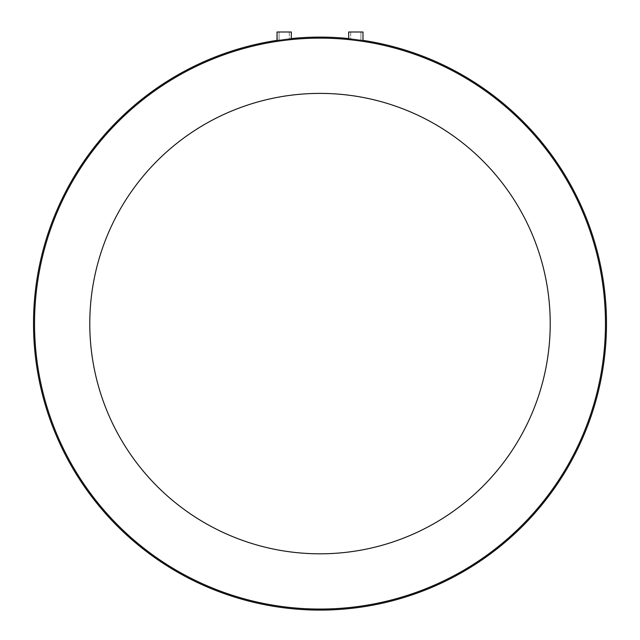 <?xml version="1.0" encoding="UTF-8"?>
<svg xmlns="http://www.w3.org/2000/svg" width="640" height="640" viewBox="0 0 640 640"><rect width="100%" height="100%" fill="white"/><g stroke="black" fill="none" stroke-linecap="round" stroke-linejoin="round"><path stroke-width="0.48" stroke-dasharray="3.2 2.4" d="M361.792 41.008L355.808 40.144C349.216 39.432 349.216 39.472 355.808 40.296C349.216 39.472 349.216 39.432 355.808 40.168C362.4 41.096 362.4 41.136 355.808 40.296C349.216 39.472 349.216 39.432 355.808 40.168C362.4 41.096 362.4 41.136 355.808 40.296C362.4 41.136 362.4 41.096 355.808 40.168C365.04 41.472 365.04 41.528 355.808 40.328C346.584 39.2 346.584 39.136 355.808 40.144L350.696 39.568M348.784 39.416L348.648 32L362.976 32L355.808 32L362.976 32L362.944 41.216M282.792 40.504L284.192 40.328C274.96 41.528 274.96 41.472 284.192 40.144C293.416 39.136 293.416 39.2 284.192 40.328L284.872 40.24M362.976 40.36A286.488 286.488 0 0 0 348.648 38.552M291.352 38.552A286.488 286.488 0 0 0 277.024 40.36L277.168 41.224M277.024 32L291.352 32L284.192 32L291.352 32L291.352 39.416L290.816 39.512M289.304 39.568L279.072 40.864M277.576 41.112L277.168 41.192M278.2 41.104L279.176 40.976M285.816 40.12L288.128 39.84M289.12 39.72L290.136 39.592M349.904 39.496L349.296 39.448M348.776 39.448L349.192 39.512M349.712 39.576L352.216 39.88M352.712 39.944L355.808 40.328M357.256 40.512L358.552 40.68M361.856 41.112L362.424 41.184M606.488 323.6A286.488 286.488 0 0 0 320 37.112A286.488 286.488 0 0 0 33.512 323.6A286.488 286.488 0 0 0 320 610.088A286.488 286.488 0 0 0 606.488 323.6A286.488 286.488 0 0 0 320 37.112A286.488 286.488 0 0 0 33.512 323.6A286.488 286.488 0 0 0 320 610.088A286.488 286.488 0 0 0 606.488 323.6M605.464 323.6A285.464 285.464 0 0 0 320 38.136A285.464 285.464 0 0 0 34.536 323.6A285.464 285.464 0 0 0 320 609.064A285.464 285.464 0 0 0 605.464 323.6M89.784 323.6A230.216 230.216 0 0 0 320 553.816A230.216 230.216 0 0 0 550.216 323.6A230.216 230.216 0 0 0 320 93.392A230.216 230.216 0 0 0 89.784 323.6M355.808 32L360.928 32L355.808 32M355.808 40.168C349.216 39.432 349.216 39.472 355.808 40.296C362.4 41.136 362.4 41.096 355.808 40.168M284.192 40.168C277.6 41.096 277.6 41.136 284.192 40.296C290.784 39.472 290.784 39.432 284.192 40.168C277.6 41.096 277.6 41.136 284.192 40.296C290.784 39.472 290.784 39.432 284.192 40.168C290.784 39.432 290.784 39.472 284.192 40.296C277.6 41.136 277.6 41.096 284.192 40.168C290.784 39.432 290.784 39.472 284.192 40.296C277.6 41.136 277.6 41.096 284.192 40.168M284.192 32L279.072 32L284.192 32M350.696 32L350.696 39.632L350.696 32M360.928 32L360.928 40.928L360.928 32M279.072 32L279.072 40.928L279.072 32M289.304 32L289.304 39.632L289.304 32"/><path stroke-width="0.96" d="M362.976 41.232L362.976 32L348.648 32L348.776 39.448M355.808 40.144C365.04 41.472 365.04 41.528 355.808 40.328C346.584 39.2 346.584 39.136 355.808 40.144M284.192 40.328C274.96 41.528 274.96 41.472 284.192 40.144C293.416 39.136 293.416 39.2 284.192 40.328M605.464 323.6A285.464 285.464 0 0 0 320 38.136A285.464 285.464 0 0 0 34.536 323.6A285.464 285.464 0 0 0 320 609.064A285.464 285.464 0 0 0 605.464 323.6M291.224 39.416L291.352 32L277.024 32L277.024 40.36A286.488 286.488 0 0 0 33.512 323.6A286.488 286.488 0 0 0 320 610.088A286.488 286.488 0 0 0 606.488 323.6A286.488 286.488 0 0 0 362.976 40.36M348.648 38.552A286.488 286.488 0 0 0 291.352 38.552M279.072 40.864L278.264 40.992M278.216 41L277.576 41.112M277.168 41.192L277.024 32M279.176 40.976L282.792 40.504M284.872 40.24L285.816 40.12M288.128 39.84L289.12 39.72M290.136 39.592L290.816 39.512M290.664 39.448L289.304 39.568M350.696 39.568L349.904 39.496M349.296 39.448L348.784 39.416M349.192 39.512L349.712 39.576M352.216 39.88L352.712 39.944M356.432 40.408L357.256 40.512M358.552 40.68L361.856 41.112M362.496 41.128L361.792 41.008M550.216 323.6A230.216 230.216 0 0 0 320 93.392A230.216 230.216 0 0 0 89.784 323.6A230.216 230.216 0 0 0 320 553.816A230.216 230.216 0 0 0 550.216 323.6"/></g></svg>
